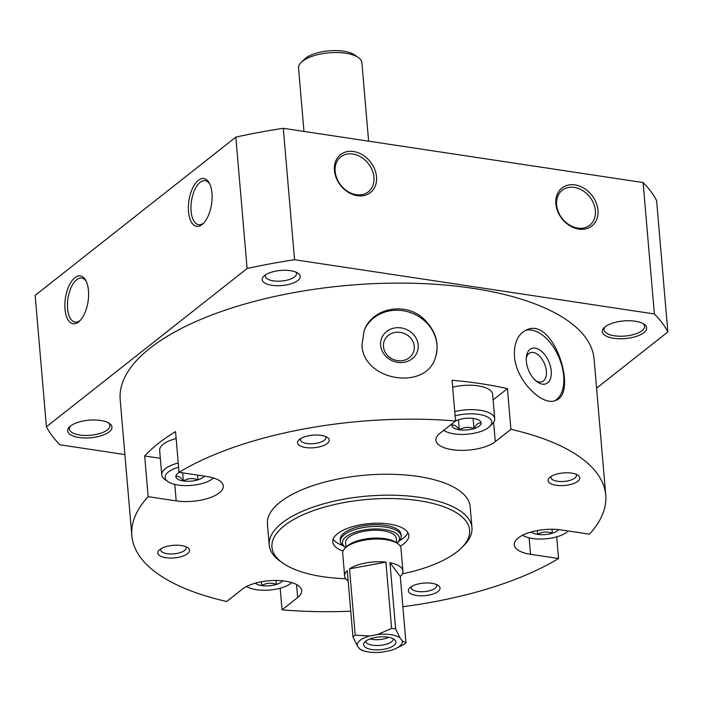 <?xml version="1.0" encoding="UTF-8"?>
<svg xmlns="http://www.w3.org/2000/svg" width="703" height="703" viewBox="0 0 703 703"><rect width="100%" height="100%" fill="white"/><g stroke="black" fill="none" stroke-linecap="round" stroke-linejoin="round"><path stroke-width="1.05" d="M383.478 346.641A15.633 14.078 -158.6 0 1 384.313 340.814A15.633 14.078 -158.6 0 1 404.005 333.407A15.633 14.078 -158.6 0 1 413.426 352.221A15.633 14.078 -158.6 0 1 396.87 360.525A15.633 14.078 -158.6 0 1 383.478 346.641M526.275 358.152A15.633 9.007 -112.7 0 1 530.159 352.792A15.633 9.007 -112.7 0 1 544.5 363.741A15.633 9.007 -112.7 0 1 542.206 381.65A15.633 9.007 -112.7 0 1 535.66 380.639M204.415 476.142A14.684 5.835 -4.9 0 1 198 479.824A14.684 5.835 -4.9 0 1 183.36 480.966C188.009 478.242 192.886 477.864 198 479.824L197.596 475.114M175.855 476.485C178.14 475.623 180.645 477.117 183.36 480.966A14.684 5.835 -4.9 0 1 175.855 476.485A14.684 5.835 -4.9 0 1 177.086 473.954A14.684 5.835 -4.9 0 1 179.335 472.354M455.518 421.027A14.684 5.835 -4.9 0 1 458.954 419.647A14.684 5.835 -4.9 0 1 473.594 418.505A14.684 5.835 -4.9 0 1 479.437 420.482A14.684 5.835 -4.9 0 1 481.098 422.986A14.684 5.835 -4.9 0 1 473.963 428.61C476.133 424.401 478.515 422.529 481.098 422.986M451.818 425.271C454.103 424.41 456.607 425.904 459.331 429.753C463.971 427.029 468.857 426.651 473.963 428.61A14.684 5.835 -4.9 0 1 459.331 429.753A14.684 5.835 -4.9 0 1 451.818 425.271A14.684 5.835 -4.9 0 1 452.433 423.461M558.692 529.614A14.684 5.835 -4.9 0 1 552.321 533.234A14.684 5.835 -4.9 0 1 537.681 534.377C542.329 531.653 547.206 531.275 552.321 533.234L551.978 529.262M537.356 530.554L537.681 534.377A14.684 5.835 -4.9 0 1 531.275 531.96M282.72 580.827A14.684 5.835 -4.9 0 1 276.349 584.448A14.684 5.835 -4.9 0 1 261.709 585.59C266.358 582.866 271.235 582.488 276.349 584.448L276.007 580.476M261.384 581.768L261.709 585.59A14.684 5.835 -4.9 0 1 255.312 583.174M296.552 584.518L297.668 597.515A31.793 12.628 -4.9 0 0 301.666 590.625A31.793 12.628 -4.9 0 0 277.439 580.493A31.793 12.628 -4.9 0 0 242.307 589.167L226.674 601.496A237.816 94.448 -4.9 0 1 131.848 535.739L120.187 399.682A237.816 94.448 -4.9 0 1 349.066 285.26A237.816 94.448 -4.9 0 1 594.079 359.048L605.74 495.105A237.816 94.448 -4.9 0 1 589.43 534.183L561.398 529.957A31.793 12.628 -4.9 0 0 529.447 532.505A31.793 12.628 -4.9 0 0 514.28 544.843A31.793 12.628 -4.9 0 0 530.519 554.307L558.551 558.534L556.697 536.846M558.551 558.534A237.816 94.448 -4.9 0 1 402.881 606.715M350.744 611.188A237.816 94.448 -4.9 0 1 282.035 609.844L280.181 588.218M131.848 535.739A237.816 94.448 -4.9 0 1 148.157 496.661L144.669 455.966A237.816 94.448 -4.9 0 1 175.548 431.616L179.037 472.311A237.816 94.448 -4.9 0 1 455.562 421L452.073 380.297A237.816 94.448 -4.9 0 1 507.434 388.645L493.102 399.945M605.74 495.105A237.816 94.448 -4.9 0 0 510.923 429.34L507.434 388.645M514.455 356.201C516.046 381.377 543.322 406.923 555.774 400.341C578.261 393.548 553.648 316.042 526.398 329.997C517.883 334.092 513.902 342.827 514.455 356.201M361.975 345.12C363.152 380.762 424.92 390.824 435.095 358.504C439.762 344.417 436.141 331.359 424.234 319.355C406 301.095 371.913 307.852 364.136 330.709L361.975 345.12M297.668 597.515L282.035 609.844M510.923 429.34L495.29 441.677A31.793 12.628 -4.9 0 1 460.149 450.351A31.793 12.628 -4.9 0 1 435.93 440.219A31.793 12.628 -4.9 0 1 439.92 433.329L455.562 421M179.037 472.311L207.077 476.537A31.793 12.628 -4.9 0 1 223.317 486.001A31.793 12.628 -4.9 0 1 208.15 498.33A31.793 12.628 -4.9 0 1 176.198 500.888L148.157 496.661M438.039 591.487A15.897 6.309 -4.9 0 1 417.151 595.582A15.897 6.309 -4.9 0 1 409.691 587.901A15.897 6.309 -4.9 0 1 423.663 583.112A15.897 6.309 -4.9 0 1 438.241 585.458A15.897 6.309 -4.9 0 1 438.039 591.487M327.238 443.523A15.897 6.309 -4.9 0 1 306.341 447.618A15.897 6.309 -4.9 0 1 298.88 439.937A15.897 6.309 -4.9 0 1 312.853 435.148A15.897 6.309 -4.9 0 1 327.44 437.494A15.897 6.309 -4.9 0 1 327.238 443.523M577.778 481.291A15.897 6.309 -4.9 0 1 556.881 485.386A15.897 6.309 -4.9 0 1 549.421 477.706A15.897 6.309 -4.9 0 1 563.393 472.917A15.897 6.309 -4.9 0 1 577.98 475.263A15.897 6.309 -4.9 0 1 577.778 481.291M187.499 553.718A15.897 6.309 -4.9 0 1 166.602 557.813A15.897 6.309 -4.9 0 1 159.142 550.133A15.897 6.309 -4.9 0 1 173.123 545.343A15.897 6.309 -4.9 0 1 187.701 547.69A15.897 6.309 -4.9 0 1 187.499 553.718M345.683 578.71A99.193 39.394 -4.9 0 1 283.151 563.305L280.699 561.609A101.742 40.405 -4.9 0 1 269.223 545.045L267.43 524.113A101.742 40.405 -4.9 0 1 365.349 475.166A101.742 40.405 -4.9 0 1 470.166 506.731L471.959 527.663A101.742 40.405 -4.9 0 1 463.47 545.941L461.344 548.024A99.193 39.394 -4.9 0 1 457.152 551.697A99.193 39.394 -4.9 0 1 402.344 573.85M80.511 320.12A22.259 10.554 98.6 0 1 80.133 320.436A22.259 10.554 98.6 0 1 75.072 322.088A22.259 10.554 98.6 0 1 67.954 298.511A22.259 10.554 98.6 0 1 81.706 278.08A22.259 10.554 98.6 0 1 86.32 281.56M209.828 184.16A22.259 10.554 -81.4 0 0 205.214 180.68A22.259 10.554 -81.4 0 0 200.153 182.332A22.259 10.554 -81.4 0 0 190.979 206.251A22.259 10.554 -81.4 0 0 198.58 224.688A22.259 10.554 -81.4 0 0 204.019 222.728M198.343 180.337A24.166 11.45 -81.4 0 0 188.615 212.781A24.166 11.45 -81.4 0 0 203.299 223.484A24.166 11.45 -81.4 0 0 209.371 183.219A24.166 11.45 -81.4 0 0 198.343 180.337M78.622 321.93A24.166 11.45 98.6 0 1 65.599 296.93A24.166 11.45 98.6 0 1 85.863 280.62A24.166 11.45 98.6 0 1 79.79 320.884A24.166 11.45 98.6 0 1 78.622 321.93M124.897 454.577L59.896 444.771A317.932 126.268 -4.9 0 1 46.416 426.783L35.15 295.374L235.83 137.12A317.932 126.268 -4.9 0 1 283.291 128.306L643.104 182.552A317.932 126.268 -4.9 0 1 656.584 200.548L667.85 331.948L596.575 388.161M46.416 426.783L247.096 268.52L235.83 137.12M247.096 268.52A317.932 126.268 -4.9 0 1 294.557 259.715L283.291 128.306M597.954 210.179A24.166 18.99 51.7 0 0 564.755 186.286A24.166 18.99 51.7 0 0 568.042 224.556A24.166 18.99 51.7 0 0 597.954 210.179M334.435 170.451A24.166 18.99 -128.3 0 1 364.347 156.075A24.166 18.99 -128.3 0 1 367.625 194.344A24.166 18.99 -128.3 0 1 334.435 170.451M294.557 259.715L654.37 313.96L643.104 182.552M654.37 313.96A317.932 126.268 -4.9 0 1 667.85 331.948M605.098 326.833A22.259 8.84 175.1 0 0 604.158 327.651A22.259 8.84 175.1 0 0 625.231 338.556A22.259 8.84 175.1 0 0 644.141 324.224A22.259 8.84 175.1 0 0 624.782 320.867A22.259 8.84 175.1 0 0 605.098 326.833M109.167 431.897A22.259 8.84 -4.9 0 1 79.914 437.626A22.259 8.84 -4.9 0 1 69.474 426.879A22.259 8.84 -4.9 0 1 89.035 420.174A22.259 8.84 -4.9 0 1 109.448 423.452A22.259 8.84 -4.9 0 1 109.167 431.897M297.835 280.515A19.078 7.575 -4.9 0 1 272.764 285.427A19.078 7.575 -4.9 0 1 263.818 276.209A19.078 7.575 -4.9 0 1 280.585 270.462A19.078 7.575 -4.9 0 1 298.081 273.274A19.078 7.575 -4.9 0 1 297.835 280.515M335.164 171.435A22.259 17.487 -128.3 0 1 340.762 156.883A22.259 17.487 -128.3 0 1 368.275 163.527A22.259 17.487 -128.3 0 1 368.319 191.831A22.259 17.487 -128.3 0 1 347.923 191.559A22.259 17.487 -128.3 0 1 335.164 171.435M595.371 210.663A22.259 17.487 51.7 0 0 582.602 190.531A22.259 17.487 51.7 0 0 562.207 190.267A22.259 17.487 51.7 0 0 562.259 218.571A22.259 17.487 51.7 0 0 589.773 225.215A22.259 17.487 51.7 0 0 595.371 210.663M296.016 272.166A15.633 6.213 -4.9 0 1 296.543 273.529A15.633 6.213 -4.9 0 1 294.575 276.912A15.633 6.213 -4.9 0 1 277.298 281.182A15.633 6.213 -4.9 0 1 265.382 276.2A15.633 6.213 -4.9 0 1 265.664 274.768M108.429 422.828A20.352 8.085 -4.9 0 1 109.914 425.5A20.352 8.085 -4.9 0 1 107.357 429.902A20.352 8.085 -4.9 0 1 84.87 435.456A20.352 8.085 -4.9 0 1 69.369 428.971A20.352 8.085 -4.9 0 1 70.37 426.088M605.055 326.86A20.352 8.085 175.1 0 0 604.053 329.742A20.352 8.085 175.1 0 0 625.02 336.06A20.352 8.085 175.1 0 0 644.598 326.271A20.352 8.085 175.1 0 0 643.122 323.6M283.151 563.305A99.193 39.394 -4.9 0 1 367.423 499.429A99.193 39.394 -4.9 0 1 461.344 548.024M343.064 551.082A38.155 15.15 -4.9 0 1 332.774 541.934A38.155 15.15 -4.9 0 1 369.497 523.586A38.155 15.15 -4.9 0 1 408.803 535.422A38.155 15.15 -4.9 0 1 404.005 543.683A38.155 15.15 -4.9 0 1 400.227 546.178M269.223 545.045A101.742 40.405 -4.9 0 1 367.142 496.098A101.742 40.405 -4.9 0 1 471.959 527.663M364.892 328.934A38.155 34.359 -158.6 0 1 411.703 313.037A38.155 34.359 -158.6 0 1 435.886 356.236M380.639 345.27A19.078 17.18 -158.6 0 1 407.503 329.944A19.078 17.18 -158.6 0 1 410.095 360.156A19.078 17.18 -158.6 0 1 380.639 345.27M525.334 330.48A38.155 21.986 -112.7 0 1 559.008 357.519A38.155 21.986 -112.7 0 1 554.843 400.666M526.336 361.28A19.078 10.993 -112.7 0 1 526.406 356.641A19.078 10.993 -112.7 0 1 540.756 350.7A19.078 10.993 -112.7 0 1 551.152 375.569A19.078 10.993 -112.7 0 1 536.837 381.606A19.078 10.993 -112.7 0 1 526.336 361.28M185.803 546.688A12.803 5.079 -4.9 0 1 186.172 547.707A12.803 5.079 -4.9 0 1 184.564 550.484A12.803 5.079 -4.9 0 1 170.416 553.973A12.803 5.079 -4.9 0 1 160.662 549.895A12.803 5.079 -4.9 0 1 160.846 548.832M576.082 474.261A12.803 5.079 -4.9 0 1 576.442 475.281A12.803 5.079 -4.9 0 1 574.834 478.058A12.803 5.079 -4.9 0 1 560.695 481.546A12.803 5.079 -4.9 0 1 550.941 477.469A12.803 5.079 -4.9 0 1 551.126 476.406M325.542 436.493A12.803 5.079 -4.9 0 1 325.902 437.512A12.803 5.079 -4.9 0 1 324.294 440.289A12.803 5.079 -4.9 0 1 310.155 443.778A12.803 5.079 -4.9 0 1 300.401 439.7A12.803 5.079 -4.9 0 1 300.585 438.637M436.352 584.457A12.803 5.079 -4.9 0 1 436.712 585.476A12.803 5.079 -4.9 0 1 435.104 588.253A12.803 5.079 -4.9 0 1 420.956 591.741A12.803 5.079 -4.9 0 1 411.202 587.664A12.803 5.079 -4.9 0 1 411.387 586.601M452.662 387.186A28.612 11.362 -4.9 0 1 492.627 394.357L494.719 418.777A28.612 11.362 -4.9 0 1 492.328 423.918L489.675 426.528A25.431 10.106 -4.9 0 1 488.603 427.468A25.431 10.106 -4.9 0 1 466.115 434.287A25.431 10.106 -4.9 0 1 443.988 430.438A25.431 10.106 -4.9 0 1 443.778 430.289L443.988 430.438M213.475 477.961A25.431 10.106 -4.9 0 1 212.64 478.681A25.431 10.106 -4.9 0 1 190.144 485.501A25.431 10.106 -4.9 0 1 168.017 481.652L164.959 479.534A28.612 11.362 -4.9 0 1 161.734 474.877L159.643 450.456A28.612 11.362 -4.9 0 1 176.145 438.54M160.31 458.321L144.669 455.966M291.833 582.585A25.431 10.106 -4.9 0 1 290.989 583.305A25.431 10.106 -4.9 0 1 268.783 590.107A25.431 10.106 -4.9 0 1 246.639 586.46M455.122 415.886A25.431 10.106 -4.9 0 1 483.936 415.526A25.431 10.106 -4.9 0 1 489.675 426.528M454.753 411.606A28.612 11.362 -4.9 0 1 494.719 418.777M168.017 481.652A25.431 10.106 -4.9 0 1 178.606 467.249M161.734 474.877A28.612 11.362 -4.9 0 1 178.237 462.961M568.033 531.152L568.209 530.976A25.431 10.106 -4.9 0 1 568.033 531.152A25.431 10.106 -4.9 0 1 566.952 532.092A25.431 10.106 -4.9 0 1 544.746 538.893A25.431 10.106 -4.9 0 1 522.601 535.247M473.093 418.434L473.963 428.61M458.47 419.796L459.331 429.753M182.666 472.855L183.36 480.966M395.64 628.983A29.254 11.617 175.1 0 0 393.671 628.649A29.254 11.617 175.1 0 0 391.606 628.377L377.696 634.501A22.645 8.99 175.1 0 1 399.972 637.858L395.64 628.983L389.954 562.699A29.254 11.617 -4.9 0 1 402.924 571.064A29.254 11.617 -4.9 0 1 400.297 576.504L405.974 642.788L402.239 640.89A22.645 8.99 175.1 0 1 395.271 648.772L403.724 644.563A29.254 11.617 175.1 0 0 405.974 642.788M365.402 651.33L362.405 650.565L359.558 648.816A22.645 8.99 175.1 0 0 365.402 651.33A22.645 8.99 175.1 0 0 381.826 652.173L389.814 650.688A22.645 8.99 175.1 0 0 395.271 648.772M368.618 141.171L361.896 62.672A31.793 12.628 175.1 0 0 358.31 57.497L354.637 54.957A27.979 11.107 175.1 0 0 328.969 50.827A27.979 11.107 175.1 0 0 304.373 59.263L301.192 62.391A31.793 12.628 175.1 0 0 298.538 68.103L303.968 131.426M358.31 57.497A31.793 12.628 175.1 0 0 329.136 52.813A31.793 12.628 175.1 0 0 301.192 62.391M333.204 539.052A38.155 15.15 175.1 0 0 342.669 545.458M399.656 540.572A38.155 15.15 175.1 0 0 407.889 532.646M401.211 536.187L401.061 534.447A30.519 12.118 175.1 0 0 385.472 525.361A30.519 12.118 175.1 0 0 354.795 527.812A30.519 12.118 175.1 0 0 340.243 539.658L340.393 541.398A30.519 12.118 175.1 0 0 343.837 546.372L345.648 547.628A28.612 11.362 175.1 0 1 351.069 533.797A28.612 11.362 175.1 0 1 384.849 529.579A28.612 11.362 175.1 0 1 397.09 543.217L398.663 541.67A30.519 12.118 175.1 0 0 401.211 536.187A30.519 12.118 175.1 0 0 385.622 527.109A30.519 12.118 175.1 0 0 354.945 529.561A30.519 12.118 175.1 0 0 340.393 541.398M396.685 542.936L396.29 538.366A25.431 10.106 175.1 0 0 383.302 530.8A25.431 10.106 175.1 0 0 357.739 532.848A25.431 10.106 175.1 0 0 345.612 542.716L345.999 547.285M402.924 571.064L400.982 548.393A29.254 11.617 175.1 0 0 397.678 543.63L395.842 542.356A27.338 10.861 175.1 0 0 384.963 538.674A27.338 10.861 175.1 0 0 346.728 546.565L345.138 548.129A29.254 11.617 175.1 0 0 342.695 553.384L344.637 576.065A29.254 11.617 -4.9 0 1 347.273 570.625L352.95 636.909L357.282 645.785A22.645 8.99 175.1 0 1 369.708 635.987L355.2 635.134A29.254 11.617 175.1 0 0 352.95 636.909M397.678 543.63A29.254 11.617 175.1 0 0 386.044 539.684A29.254 11.617 175.1 0 0 345.138 548.129M349.523 568.85L385.921 562.092A29.254 11.617 -4.9 0 0 349.523 568.85L355.2 635.134M385.921 562.092L391.606 628.377M348.161 580.977A29.254 11.617 -4.9 0 1 344.637 576.065M365.665 641.215A16.195 6.432 175.1 0 0 364.005 643.078A16.195 6.432 175.1 0 0 380.314 649.748A16.195 6.432 175.1 0 0 395.244 640.398A16.195 6.432 175.1 0 0 381.553 636.795A16.195 6.432 175.1 0 0 365.665 641.215M369.708 635.987L377.696 634.501M359.558 648.816L357.282 645.785M399.972 637.858L402.239 640.89M389.954 562.699L400.297 576.504M369.927 638.93A13.99 5.554 175.1 0 0 388.706 637.322M365.56 641.294A13.99 5.554 175.1 0 0 379.936 645.38A13.99 5.554 175.1 0 0 393.408 638.904M529.104 537.839L530.519 554.307M493.629 422.38L495.29 441.677M174.783 484.429L176.198 500.888"/></g></svg>
